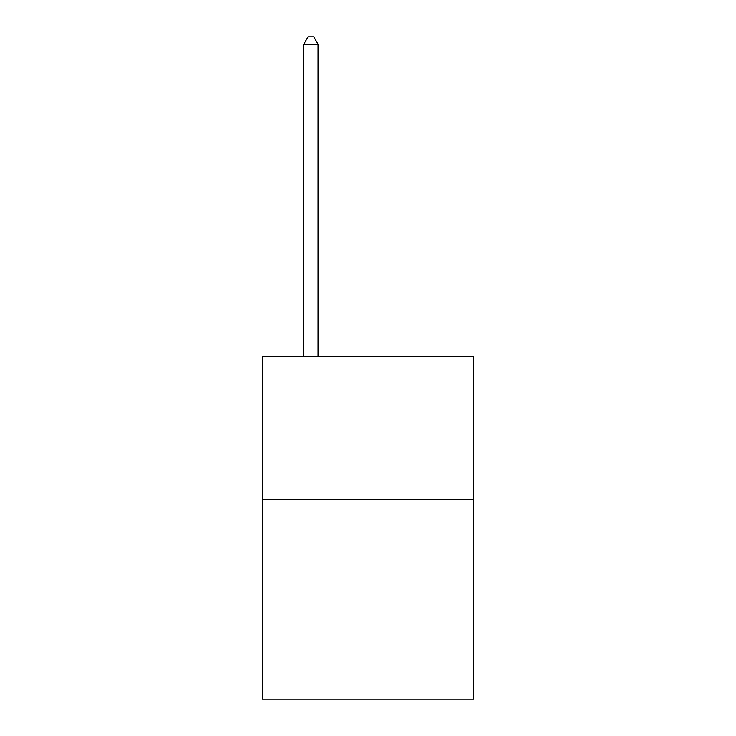 <?xml version="1.0" encoding="UTF-8"?>
<svg xmlns="http://www.w3.org/2000/svg" width="736" height="736" viewBox="0 0 736 736"><rect width="100%" height="100%" fill="white"/><g stroke="black" fill="none" stroke-linecap="round" stroke-linejoin="round"><path stroke-width="1.1" d="M473.625 499.376L473.625 699.2L262.375 699.2L262.375 356.638L473.625 356.638L473.625 499.376L262.375 499.376M318.044 356.638L318.044 44.224L303.766 44.224L303.766 356.638M303.766 44.224L308.053 36.8L313.757 36.8L318.044 44.224"/></g></svg>
